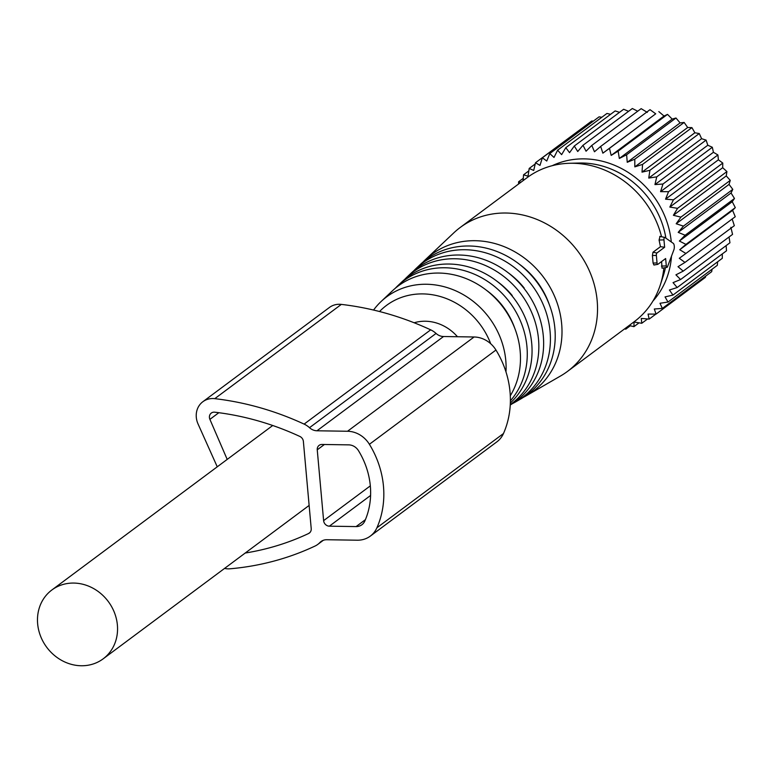 <?xml version="1.0" encoding="UTF-8"?>
<svg xmlns="http://www.w3.org/2000/svg" width="774" height="774" viewBox="0 0 774 774"><rect width="100%" height="100%" fill="white"/><g stroke="black" fill="none" stroke-linecap="round" stroke-linejoin="round"><path stroke-width="1.16" d="M457.473 336.729A42.928 38.352 -126.7 0 0 414.158 322.768M114.716 613.337A42.928 38.352 -126.7 0 0 51.877 589.981A42.928 38.352 -126.7 0 0 40.316 635.493A42.928 38.352 -126.7 0 0 103.155 658.838A42.928 38.352 -126.7 0 0 114.716 613.337M628.585 111.311L623.641 109.269L574.289 146.025L577.733 151.511L582.986 145.27L632.339 108.515L637.699 111.224M619.529 112.336L615.156 110.924L565.804 147.679L569.558 152.662L574.289 146.025M647.316 112.404L641.162 108.65L591.81 145.406L594.461 151.772L600.672 146.431L602.859 153.175L609.477 148.347L611.179 155.41L618.155 151.133L619.326 158.457L626.621 154.761L627.24 162.288L634.786 159.192L634.825 166.865L642.575 164.388L642.014 172.138L649.918 170.299L648.747 178.068L656.739 176.859L654.949 184.589L662.97 184.018L660.57 191.652L668.552 191.7L665.543 199.17L673.438 199.827L669.829 207.074L677.569 208.332L673.39 215.298L680.917 217.126L676.186 223.754L683.442 226.124L678.188 232.364L685.125 235.238L679.379 241.053L685.948 244.381L679.746 249.721L685.899 253.475L679.291 258.293L684.99 262.415L678.014 266.691L683.219 271.132L675.925 274.828L680.598 279.53L673.051 282.626L677.173 287.531L726.515 250.776L726.109 245.639M602.859 153.175L655.723 113.807L650.015 109.676L600.672 146.431M655.723 113.807L609.477 148.347M611.179 155.41L664.034 116.042L658.829 111.601M664.034 116.042L667.507 114.378L618.155 151.133M619.326 158.457L672.19 119.09L667.507 114.378M672.19 119.09L675.973 118.006L626.621 154.761M627.24 162.288L680.094 122.921L675.973 118.006M680.094 122.921L684.139 122.437L634.786 159.192M634.825 166.865L687.68 127.497L684.139 122.437M687.68 127.497L691.927 127.633L642.575 164.388M642.014 172.138L694.868 132.77L691.927 127.633M694.868 132.77L699.27 133.544L649.918 170.299M648.747 178.068L701.602 138.701L699.27 133.544M701.602 138.701L706.091 140.104L656.739 176.859M654.949 184.589L707.804 145.231L706.091 140.104M707.804 145.231L712.322 147.263L662.97 184.018M660.57 191.652L713.425 152.285L712.322 147.263M713.425 152.285L717.904 154.945L668.552 191.7M665.543 199.17L718.398 159.802L717.904 154.945M718.398 159.802L722.781 163.072L673.438 199.827M669.829 207.074L722.684 167.706L722.781 163.072M722.684 167.706L726.921 171.576L677.569 208.332M673.39 215.298L726.244 175.93L726.921 171.576M726.244 175.93L730.269 180.371L680.917 217.126M676.186 223.754L729.04 184.386L730.269 180.371M729.04 184.386L732.794 189.369L683.442 226.124M678.188 232.364L731.043 192.997L732.794 189.369M731.043 192.997L734.478 198.483L685.125 235.238M679.379 241.053L732.233 201.685L734.478 198.483M732.233 201.685L735.3 207.635L685.948 244.381M679.746 249.721L732.601 210.354L735.3 207.635M732.601 210.354L735.252 216.72L685.899 253.475M732.146 218.926L734.342 225.669L684.99 262.415M730.869 227.324L732.562 234.377L683.219 271.132M729.04 237.008L729.95 242.775L680.598 279.53M585.057 125.988L535.502 162.743L539.981 165.404L542.38 157.77L546.763 161.04L549.772 153.581L554 157.451L557.599 150.204L561.624 154.645L565.804 147.679M593.319 121.141L591.723 121.015L542.38 157.77M601.833 117.261L599.115 116.826L549.772 153.581M610.589 114.32L606.951 113.449L557.599 150.204M523.118 180.623L523.553 174.808L528.032 176.211L529.203 168.432L533.712 170.474L535.502 162.743M520.979 182.219L518.59 181.793L518.59 183.999M552.259 165.684A85.682 76.549 53.3 0 1 671.29 241.962M671.493 256.175A85.682 76.549 53.3 0 1 665.166 282.046A85.682 76.549 53.3 0 1 653.004 300.96M582.986 145.27L586.053 151.211L591.81 145.406M722.297 253.93L722.306 258.313L672.954 295.068L665.05 296.906L667.991 302.053L659.999 303.263L662.341 308.42L654.32 309L656.042 314.118L648.061 314.07L649.163 319.091L641.278 318.424L641.772 323.28L634.032 322.023L633.935 326.657L629.136 325.496M717.604 261.806L717.343 265.298L667.991 302.053M712.061 269.226L711.683 271.664L662.341 308.42M705.675 276.144L705.395 277.363L656.042 314.118M523.282 178.291L518.59 181.793M528.826 170.88L523.553 174.808M535.211 163.962L529.203 168.432M624.657 328.834L625.74 329.182L625.934 327.876M677.173 287.531L669.413 290.008L672.954 295.068M655.839 314.118L649.163 319.091M647.577 318.956L641.772 323.28M639.053 322.845L633.935 326.657M630.297 325.777L625.74 329.182M673.864 249.867A3.899 1.442 90.9 0 0 673.283 243.355L664.876 237.463A1.954 0.726 90.9 0 0 664.75 237.405A1.954 0.726 90.9 0 0 663.966 239.872L659.08 240.037L660.454 246.683L652.985 252.256L652.405 255.546L653.082 263.063L653.924 265.027L657.765 264.36A1.954 0.726 90.9 0 0 657.91 264.292L665.64 258.535L666.308 265.917A1.954 0.726 90.9 0 0 667.033 267.34A1.954 0.726 90.9 0 0 667.507 266.759L673.864 249.867M657.765 264.36A1.954 0.726 90.9 0 1 657.039 262.937L656.362 255.42A1.954 0.726 90.9 0 1 656.894 253.011L664.634 247.254L663.966 239.872M664.624 237.405L659.787 236.38L664.75 237.405M660.009 236.467L659.08 240.037M664.634 247.254L660.454 246.683M661.596 261.544L662.022 268.201L667.033 267.34M422.904 262.173A85.208 76.123 53.3 0 1 425.545 259.542A85.208 76.123 53.3 0 1 548.437 284.493A85.208 76.123 53.3 0 1 526.775 395.475L560.424 376.058A89.755 80.186 -126.7 0 0 567.419 371.462L634.225 321.703A89.755 80.186 -126.7 0 0 660.241 285.122A89.755 80.186 -126.7 0 0 663.889 267.891M660.241 285.122L663.231 275.999A83.224 74.343 -126.7 0 0 665.447 267.611M665.911 238.179A83.224 74.343 -126.7 0 0 653.778 205.787A83.224 74.343 -126.7 0 0 579.097 163.033L569.5 163.285A89.755 80.186 -126.7 0 0 526.997 177.73L460.191 227.488A89.755 80.186 -126.7 0 0 453.777 232.877L425.545 259.542M661.557 236.747A89.755 80.186 -126.7 0 0 650.044 209.396A89.755 80.186 -126.7 0 0 569.5 163.285M567.419 371.462A89.755 80.186 -126.7 0 0 583.238 259.155A89.755 80.186 -126.7 0 0 460.191 227.488M526.775 395.475A85.208 76.123 53.3 0 1 523.505 397.246M549.23 304.385A76.413 68.267 -126.7 0 0 541.636 288.45A76.413 68.267 -126.7 0 0 519.248 264.127M515.813 401.803L520.351 399.181A84.337 75.349 -126.7 0 0 541.79 289.341A84.337 75.349 -126.7 0 0 420.147 264.64L416.335 268.239A83.727 74.797 53.3 0 1 537.088 292.756A83.727 74.797 53.3 0 1 515.813 401.803A83.727 74.797 53.3 0 1 512.533 403.573M413.703 270.871A83.727 74.797 53.3 0 1 416.335 268.239M523.863 288.199L524.172 287.996A74.933 66.941 -126.7 0 0 508.315 272.845M510.25 405.005A82.857 74.023 -126.7 0 0 530.442 297.593A82.857 74.023 -126.7 0 0 410.946 273.338L407.134 276.937A82.237 73.472 53.3 0 1 525.749 301.018A82.237 73.472 53.3 0 1 510.269 404.638M404.502 279.569A82.237 73.472 53.3 0 1 407.134 276.937M511.933 295.765L512.243 295.562A73.453 65.616 -126.7 0 0 497.392 281.562M510.347 403.002A81.376 72.698 -126.7 0 0 519.102 305.856A81.376 72.698 -126.7 0 0 401.735 282.026L397.933 285.625A80.757 72.146 53.3 0 1 514.41 309.271A80.757 72.146 53.3 0 1 510.395 400.835M395.301 288.257A80.757 72.146 53.3 0 1 397.933 285.625M514.778 328.302A71.963 64.29 -126.7 0 0 507.609 313.228A71.963 64.29 -126.7 0 0 486.459 290.279M510.298 395.766A79.886 71.372 -126.7 0 0 507.754 314.118A79.886 71.372 -126.7 0 0 392.534 290.724L381.108 301.512A78.048 69.728 53.3 0 1 493.677 324.374A78.048 69.728 53.3 0 1 505.983 371.907M373.571 310.055A78.048 69.728 53.3 0 1 381.108 301.512M379.541 311.525A71.285 63.691 53.3 0 1 484.234 330.546A71.285 63.691 53.3 0 1 490.697 343.724M224.566 568.416A19.795 17.686 -126.7 0 0 230.072 568.793A299.838 267.862 -126.7 0 0 315.076 546.028A19.795 17.686 -126.7 0 0 317.785 544.403A19.795 17.686 -126.7 0 0 319.826 542.593A11.31 10.101 -126.7 0 1 320.997 541.558A11.31 10.101 -126.7 0 1 326.773 539.73L357.327 540.204A25.455 22.736 -126.7 0 0 370.32 536.101A25.455 22.736 -126.7 0 0 376.909 527.791A90.152 80.535 -126.7 0 0 369.401 444.295A25.455 22.736 -126.7 0 0 347.526 431.253L316.972 430.779A11.31 10.101 -126.7 0 1 309.503 427.693A19.795 17.686 -126.7 0 0 304.114 424.104A299.838 267.862 -126.7 0 0 214.775 398.658A19.795 17.686 -126.7 0 0 202.856 401.725A19.795 17.686 -126.7 0 0 198.067 424.017L217.252 466.819M370.32 536.101L496.889 441.838A25.455 22.736 -126.7 0 0 503.468 433.537A90.152 80.535 -126.7 0 0 495.96 350.032A25.455 22.736 -126.7 0 0 474.094 336.99L443.541 336.516L316.972 430.779M202.856 401.725L329.424 307.462A19.795 17.686 -126.7 0 1 341.334 304.395A299.838 267.862 -126.7 0 1 430.683 329.84A19.795 17.686 -126.7 0 1 436.062 333.439A11.31 10.101 -126.7 0 0 443.541 336.516M356.098 526.581L329.356 526.175A5.66 5.05 -126.7 0 1 323.619 520.641L317.243 449.82A5.66 5.05 -126.7 0 1 319.12 445.369A5.66 5.05 -126.7 0 1 322.013 444.46L348.755 444.866A11.31 10.101 -126.7 0 1 358.478 450.671A76.007 67.909 -126.7 0 1 364.806 521.066A11.31 10.101 -126.7 0 1 361.874 524.762A11.31 10.101 -126.7 0 1 356.098 526.581L365.415 519.644M245.213 553.033A285.693 255.227 -126.7 0 0 308.565 533.528A5.66 5.05 -126.7 0 0 309.339 533.063A5.66 5.05 -126.7 0 0 311.216 528.613L303.379 441.451A5.66 5.05 -126.7 0 0 299.838 436.439A285.693 255.227 -126.7 0 0 214.708 412.194A5.66 5.05 -126.7 0 0 211.302 413.064A5.66 5.05 -126.7 0 0 209.899 419.363L227.198 459.408M656.894 253.011L652.985 252.256M656.362 255.42L652.405 255.546M657.039 262.937L653.082 263.063M657.61 264.34L654.127 264.94M666.308 265.917L661.422 266.082M503.468 433.537L376.909 527.791M495.96 350.032L369.401 444.295M474.094 336.99L347.526 431.253M436.062 333.439L309.503 427.693M430.683 329.84L304.114 424.104M341.334 304.395L214.775 398.658M322.323 540.736L319.826 542.593M370.591 495.457L329.356 526.175M370.32 485.859L323.619 520.641M324.403 444.499L317.243 449.82M310.006 532.454L308.565 533.528M218.839 412.706L209.899 419.363M272.729 425.497L51.877 589.981M309.136 505.432L103.155 658.838M323.271 540.32L317.785 544.403"/></g></svg>
